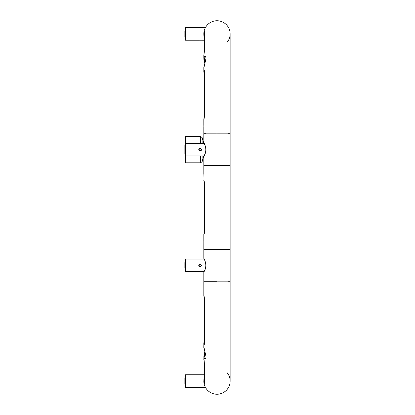 <?xml version="1.0" encoding="UTF-8"?>
<svg xmlns="http://www.w3.org/2000/svg" width="415" height="415" viewBox="0 0 415 415"><rect width="100%" height="100%" fill="white"/><g stroke="black" fill="none" stroke-linecap="round" stroke-linejoin="round"><path stroke-width="0.62" d="M230.138 33.911L230.138 133.692L230.138 33.911A13.161 13.161 0 0 0 216.978 20.75L216.978 133.697L216.978 20.75A13.161 13.161 0 0 0 203.817 34.097A13.161 13.161 0 0 1 228.93 28.407A13.161 13.161 0 0 1 226.979 42.465M198.821 387.361L205.43 387.382A13.161 13.161 0 0 0 216.978 394.25L216.978 394.224A13.161 13.161 0 0 0 230.138 381.063A13.161 13.161 0 0 1 216.978 394.25L216.978 394.224A13.161 13.161 0 0 1 203.817 381.063L203.817 380.856A13.161 13.161 0 0 0 216.978 394.224L216.978 281.147L229.972 281.147M203.869 347.454L203.817 346.608M204.268 297.29L203.817 296.128M204.045 361.6A1.053 0.545 -12.5 0 0 204.056 361.662A1.053 0.545 -12.5 0 0 204.071 361.709A1.053 0.545 -12.5 0 1 204.056 361.636A1.053 0.545 -12.5 0 1 204.045 361.553L204.46 363.841L204.46 383.683L203.817 380.218L204.46 375.7M205.098 62.452L204.346 58.209L205.42 56.544C205.653 56.29 205.84 56.98 205.97 58.614C206.089 59.833 203.48 67.126 203.817 68.21L206.084 57.903C205.269 55.086 204.512 55.205 203.817 58.25L204.86 63.339M204.118 60.678L204.844 63.313L203.817 58.256L203.817 55.351M203.853 126.949L203.822 125.05L203.853 126.949M203.89 32.79L203.822 34.647M205.607 133.697L203.817 133.697M204.46 39.269L203.817 35.016L204.46 31.281L204.46 51.133L203.817 55.506L204.408 51.393A1.053 0.835 -0 0 1 204.46 51.133M203.983 72.848L204.045 70.389L204.46 70.721L204.46 116.449L204.009 119.307M204.408 32.93L204.03 32.692M204.408 37.257L203.998 37.163L204.413 39.062M204.03 118.368A1.053 1.012 -139.3 0 1 204.201 117.798M204.258 117.725A1.053 1.012 -139.3 0 1 204.268 117.71L204.46 116.449M204.408 71.121A1.053 0.882 -160.2 0 1 204.045 70.389M204.408 73.512A1.053 0.882 163.3 0 1 204.014 73.056M185.391 36.702L184.862 36.702L184.862 31.12L185.391 31.12M204.408 40.229L198.821 40.208M200.04 40.099L200.31 40.099M200.538 40.11L200.881 40.136M198.723 40.229L185.391 40.229L185.391 27.592L205.425 27.592L205.866 26.845L205.269 27.888M200.04 387.252L200.31 387.252M200.538 387.262L200.881 387.288M198.723 387.382L185.391 387.382L185.391 374.745L204.408 374.745M205.186 249.56L216.978 249.565L216.978 281.147L216.978 249.405L228.764 249.56M185.391 383.854L184.862 383.854L184.862 378.273L185.391 378.273M203.817 249.565L203.817 258.405C205.088 260.153 206.888 265.776 205.114 269.475L203.817 272.307L205.098 269.377C206.099 266.591 206.027 263.717 204.88 260.75L204.123 258.716M185.391 259.038L204.107 259.038L185.391 259.038L185.391 271.675L204.107 271.675L203.817 272.307L203.817 281.147L216.978 281.147L216.978 394.224A13.161 13.161 0 0 0 226.979 372.509M228.349 133.697L230.138 133.697M203.947 143.019L203.817 142.693C205.088 144.446 206.888 150.069 205.114 153.768L203.817 156.6L203.817 165.44L216.978 165.44L216.978 133.853L216.978 165.601L229.972 165.44M205.186 133.853L228.764 133.853M185.391 143.331L204.107 143.331L203.817 143.331L202.121 137.614L200.611 136.483L185.391 136.483L185.391 162.804L200.611 162.804L200.611 155.962M198.723 149.649C199.216 151.019 200.066 151.268 201.27 150.396L201.54 149.649C200.595 147.979 199.657 147.979 198.723 149.649M201.208 149.649C200.492 148.254 199.771 148.254 199.05 149.649C199.771 151.039 200.492 151.039 201.208 149.649A1.079 1.079 0 0 0 200.129 148.57A1.079 1.079 0 0 0 199.05 149.649A1.079 1.079 0 0 0 200.129 150.728A1.079 1.079 0 0 0 201.208 149.649M185.391 154.069L184.862 154.069L184.862 146.858L185.391 146.858M204.486 385.208L205.259 387.055M205.342 387.221L205.871 388.129M203.998 295.615L204.46 298.458L204.46 344.253L204.045 344.585L203.817 343.262L203.817 346.577L206.084 357.035C205.321 359.836 204.569 359.789 203.817 356.9L204.865 351.655M205.103 352.522L204.33 356.516L205.415 358.43L205.871 357.803C206.81 356.615 203.148 347.033 203.817 346.582M203.853 381.862L203.817 380.856M204.408 377.655L204.009 377.749L203.89 382.184M203.817 281.282L203.822 289.592M205.129 281.147L216.978 281.277L203.817 281.277M204.46 383.683A1.053 1.038 0 0 1 204.408 383.361L204.408 363.582L204.045 361.553M204.045 344.585A1.053 0.882 -19.8 0 1 204.408 343.848M203.983 342.126A1.053 0.882 16.7 0 1 204.408 341.462M204.46 298.354L204.263 297.197A1.053 1.012 -40.7 0 1 204.258 297.187L203.812 296.056L203.817 289.862M204.201 297.114A1.053 1.012 -40.7 0 1 204.03 296.543M204.03 382.272L204.408 382.028M198.723 265.356C199.216 266.726 200.066 266.975 201.27 266.103L201.54 265.356C200.595 263.686 199.657 263.686 198.723 265.356M201.208 265.356C200.492 263.966 199.771 263.966 199.05 265.356C199.771 266.746 200.492 266.746 201.208 265.356A1.079 1.079 0 0 0 200.129 264.277A1.079 1.079 0 0 0 199.05 265.356A1.079 1.079 0 0 0 200.129 266.435A1.079 1.079 0 0 0 201.208 265.356M185.391 268.147L184.862 268.147L184.862 262.565L185.391 262.565L184.862 262.565M204.05 180.639L203.864 173.169M203.817 242.993L203.864 241.919M203.817 165.595L205.601 165.595M203.827 240.882L203.817 249.405L216.978 249.405L216.978 165.601L230.138 165.601L230.138 249.405L230.138 165.595L228.349 165.595M203.817 174.243L203.817 165.601L216.978 165.601L216.978 249.405L230.138 249.405M185.391 145.224L184.862 145.224L184.862 146.858M203.947 180.634A1.053 1.043 -88.5 0 1 203.941 180.551L204.471 182.667L204.471 232.338L204.05 234.371M204.32 233.661L204.263 181.142M204.32 233.645A1.053 1.043 88.5 0 0 203.941 234.459L204.268 233.583L203.817 234.459L203.817 240.757M203.941 180.551A1.053 1.043 91.5 0 0 204.211 181.256M228.976 281.277L230.138 281.277M204.408 51.393L204.408 31.602A1.053 1.038 -0 0 1 204.46 31.281M204.46 116.558L204.408 70.918A1.053 0.638 0 0 1 204.46 70.721M203.817 155.962L202.121 161.674L202.121 155.962M202.121 143.331L202.121 137.614M200.611 143.331L200.611 136.483M204.408 344.056L204.46 298.458M204.408 363.582A1.053 0.835 0 0 0 204.46 363.841M204.844 351.676L203.817 346.79M204.408 363.607L203.817 356.744M204.19 297.182L204.408 298.494M203.998 37.163L203.817 34.118M203.817 71.712L203.817 68.397L203.817 71.712L204.408 75.146L203.812 71.712M204.268 117.71L203.812 118.856L203.817 125.112L203.817 118.913M203.817 133.692L203.817 127.265L203.817 133.692M204.408 51.683L204.408 38.948M228.385 281.277L228.821 281.147M228.349 249.405L228.821 249.565L228.349 249.405M230.138 281.147L230.138 249.565L230.138 281.147M203.947 258.727L203.817 258.4M228.349 165.601L228.821 165.44M230.138 165.44L230.138 133.853L230.138 165.44M204.123 143.004L204.88 145.037C206.027 148.005 206.099 150.884 205.098 153.669L203.817 156.6L204.107 155.962L185.391 155.962M204.123 156.289L203.853 156.45L204.107 155.962L203.853 156.45L204.123 156.289M205.607 165.601L205.129 165.44M203.817 133.853L203.817 142.693M200.611 162.804L202.121 161.674M203.905 59.506L204.097 60.585M204.408 74.71L204.408 116.568M204.408 51.398L204.294 52.228M204.284 52.264L203.812 55.506M184.862 152.44L185.391 152.44M203.817 359.463L204.04 354.669L204.86 351.624M204.408 339.828L203.812 343.262M204.408 298.406L204.408 297.747M204.009 377.754L204.413 375.907M204.419 232.359L204.185 233.827M204.268 181.428L203.817 180.546M230.138 281.282L230.138 381.063"/></g></svg>
